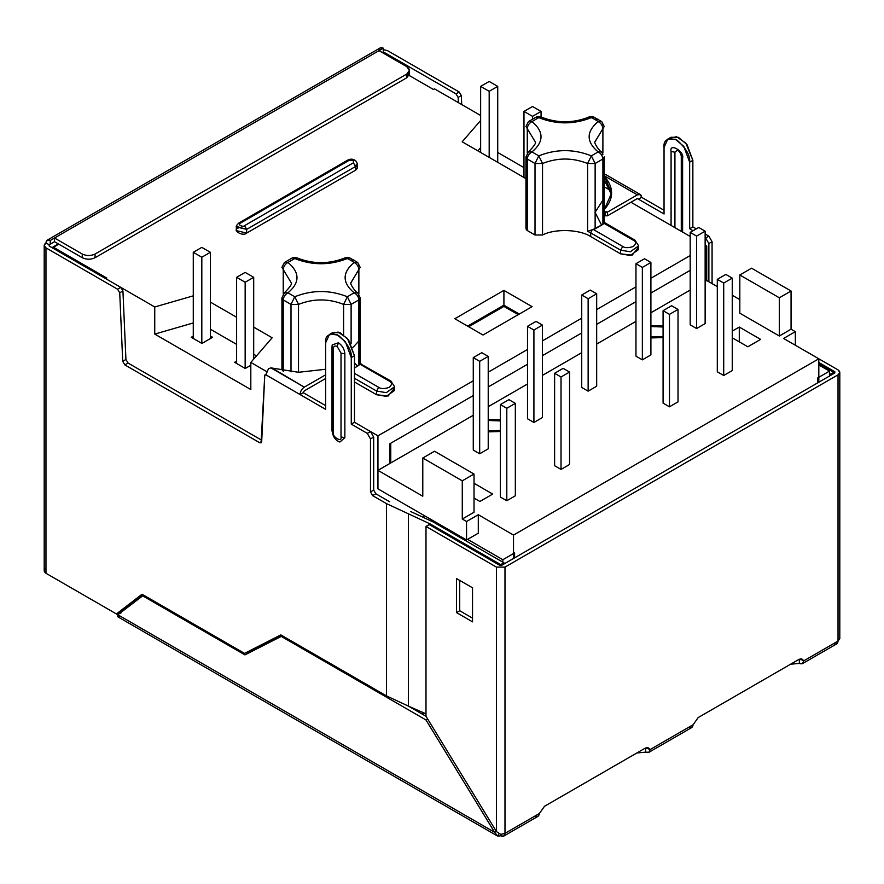 <?xml version="1.0" encoding="UTF-8"?>
<svg xmlns="http://www.w3.org/2000/svg" width="884" height="884" viewBox="0 0 884 884"><rect width="100%" height="100%" fill="white"/><g stroke="black" fill="none" stroke-linecap="round" stroke-linejoin="round"><path stroke-width="1.33" d="M638.126 247.675L632.159 255.156L620.59 253.841L590.7 236.581C579.782 229.276 554.821 228.459 542.533 235L535.019 235L535.019 163.507L527.262 159.032L525.947 156.855L528.444 151.971L531.991 151.926C544.025 141.805 544.025 131.683 531.991 121.561L538.776 117.638C556.312 124.589 573.849 124.589 591.374 117.638L593.893 117.086L591.374 117.638L594.965 119.484L597.993 119.185L594.965 119.484L591.374 117.638C573.849 124.589 556.312 124.589 538.776 117.638L531.991 121.561C544.025 131.683 544.025 141.805 531.991 151.926L538.776 155.849C556.312 148.899 573.849 148.899 591.374 155.849L598.17 151.926C586.136 141.805 586.136 131.683 598.17 121.561L594.965 119.484L598.17 121.561L601.717 121.605L598.17 121.561C601.021 123.185 602.601 125.55 602.899 128.655L595.031 141.816M347.357 258.526L350.948 260.371L353.965 260.073L350.948 260.371L347.357 258.526C329.82 265.476 312.284 265.476 294.759 258.526L287.963 262.449C299.996 272.57 299.996 282.692 287.963 292.814L294.759 296.737C312.284 289.786 329.82 289.786 347.357 296.737L354.152 292.814C342.119 282.692 342.119 272.57 354.152 262.449L350.948 260.371L354.152 262.449L357.7 262.493L354.152 262.449C342.119 272.57 342.119 282.692 354.152 292.814L347.357 296.737C329.82 289.786 312.284 289.786 294.759 296.737L287.963 292.814C299.996 282.692 299.996 272.57 287.963 262.449C285.112 264.073 283.532 266.438 283.234 269.543L283.234 293.985L283.234 269.543L291.101 282.56L281.93 267.377L284.416 262.493L287.963 262.449L294.759 258.526L292.239 257.962L294.759 258.526C312.284 265.476 329.82 265.476 347.357 258.526L344.837 257.962L347.357 258.526L349.876 257.962L347.357 258.526M355.534 165.275C357.843 166.921 357.843 168.568 355.534 170.214L246.658 233.078L246.658 229.376L244.514 225.674C242.746 227.575 236.956 224.238 240.249 223.21L349.125 160.347L347.622 160.203L354.915 160.203L349.125 160.347L240.249 223.21C236.956 224.238 242.746 227.575 244.514 225.674L353.401 162.811L353.401 160.347L353.401 162.811L244.514 225.674L246.658 229.376L236.348 226.912L236.348 230.602L246.658 233.078C243.1 236.879 231.531 230.194 238.116 228.138M602.899 224.359L602.899 159.032L595.131 163.507L595.131 228.834L602.899 224.359L593.241 229.42L622.723 246.448C624.944 248.084 628.502 248.084 633.397 246.448C636.226 243.619 636.226 241.564 633.397 240.282L603.916 223.265L602.899 224.359L604.214 222.514L604.214 156.855L602.899 159.032L602.899 224.359M433.458 89.472L409.115 75.416L433.458 89.472L434.53 88.864L433.458 89.472M58.775 244.161L53.438 247.244L106.809 278.062L105.749 278.681L106.809 278.062L53.438 247.244L53.438 248.481L53.438 247.244L58.775 244.161M120.81 287.377L154.744 306.969L193.276 295.842L154.744 306.969L120.81 287.377M210.359 302.096L236.614 317.257L210.359 302.096M253.697 327.124L272.161 337.776L250.813 362.429L266.637 371.567L250.813 362.429L250.813 389.546L154.744 334.086L154.744 306.969L154.744 334.086L193.276 322.958L154.744 334.086L250.813 389.546L250.813 362.429L272.161 337.776L253.697 327.124M370.495 431.536L377.954 435.834L473.272 380.794L377.954 435.834L370.495 431.536M488.222 372.175L527.505 349.489L488.222 372.175M542.444 340.859L581.727 318.185L542.444 340.859M596.678 309.555L635.961 286.88L596.678 309.555M650.9 278.25L690.183 255.564L650.9 278.25M705.134 246.934L706.736 246.017L705.134 245.089L706.736 246.017L706.736 280.526L706.736 246.017L705.134 246.934M690.183 236.459L630.944 202.259L690.183 236.459M610.756 190.601L604.214 186.822L610.756 190.601M525.947 178.623L462.177 141.794L480.642 120.478L462.177 141.794L525.947 178.623M480.642 115.484L434.53 88.864L480.642 115.484M482.995 335.003L454.807 318.737L503.913 290.383L532.091 306.66L482.995 335.003L532.091 306.66L503.913 290.383L454.807 318.737L482.995 335.003M525.947 156.855L527.262 159.032C527.56 155.915 529.14 153.551 531.991 151.926L528.444 151.971L525.947 156.855L525.947 228.348L527.262 230.514L527.262 159.032L527.262 230.514L535.019 235L527.262 230.514C525.538 229.078 525.538 227.63 527.262 226.182M602.899 200.149L595.054 212.37L601.65 225.221M394.109 388.562L388.142 396.032L376.562 394.728L354.473 381.965L376.562 394.728L376.562 391.026L354.473 378.275L376.562 391.026L376.562 394.728L386.297 396.375L394.607 390.419L394.607 386.717L386.297 392.673L376.562 391.026L378.695 387.336C380.916 388.96 384.474 388.96 389.369 387.336C392.198 384.507 392.198 382.452 389.369 381.17L359.887 364.153L358.871 365.247L358.871 299.908L351.114 304.394L351.114 343.799L351.114 304.394L358.871 299.908C358.572 296.803 357.003 294.438 354.152 292.814L357.7 292.858L354.152 292.814C357.003 294.438 358.572 296.803 358.871 299.908L360.186 297.742L358.871 299.908L358.871 365.247L354.473 368.031L358.871 365.247L360.186 363.401L360.186 297.742L358.871 295.576M281.93 297.742L283.234 299.908C283.532 296.803 285.112 294.438 287.963 292.814L284.416 292.858L281.93 297.742L284.416 292.858L287.963 292.814C285.112 294.438 283.532 296.803 283.234 299.908L291.002 304.394L291.002 371.844L291.002 304.394L283.234 299.908L281.93 297.742L281.93 369.236L282.438 370.639L283.234 367.07M358.871 341.036L352.827 347.511M354.473 362.97L357.633 366.109M690.183 270.36L650.9 293.035L690.183 270.36M635.961 301.665L596.678 324.351L635.961 301.665M581.727 332.97L542.444 355.655L581.727 332.97M527.505 364.285L488.222 386.96L527.505 364.285M473.272 395.59L390.761 443.227L390.761 462.951L390.761 443.227L473.272 395.59L389.689 443.845L473.272 395.59M503.913 305.179L467.625 326.13L503.913 305.179L503.913 290.383L503.913 305.179L519.284 314.052L503.913 305.179M283.234 299.908L283.234 371.402L283.234 299.908M191.253 337.29L201.928 343.456L212.602 337.29L210.359 335.997L212.602 337.29L201.928 343.456L191.253 337.29L193.276 336.119L191.253 337.29M234.591 362.307L245.266 368.473L250.813 365.269L245.266 368.473L234.591 362.307L236.614 361.136L234.591 362.307M523.98 167.617L497.725 152.457L523.98 167.617M480.642 147.595L477.835 150.844L480.642 147.595M121.451 610.689L122.423 611.253L121.451 610.689M408.375 706.084L422.784 714.405L422.784 712.261L422.784 714.405L408.375 706.084L425.989 713.896L408.375 706.084L408.375 513.792L408.375 706.084L386.496 695.918L408.375 706.084M422.784 514.72L377.954 488.841L377.954 435.834L377.954 488.841L422.784 514.72M514.587 552.931L514.587 557.859L514.587 552.931L502.841 559.716L514.587 552.931M829.49 371.125L818.816 364.959L829.49 371.125L817.744 377.899L829.49 371.125L829.49 376.054L829.49 371.125M467.614 539.373L502.841 559.716L502.841 562.18L502.841 559.716L467.614 539.373M817.744 382.838L817.744 377.899L817.744 382.838M423.856 713.786L422.784 714.405L423.856 712.791L423.856 713.786M423.856 517.074L423.856 515.339L423.856 517.074M210.359 329.213L236.614 344.373L210.359 329.213M253.697 354.241L256.504 355.865L253.697 354.241M620.59 253.841L620.59 250.139L590.7 232.89L590.7 236.581L620.59 253.841L630.325 255.487L638.624 249.531L638.624 245.829L630.325 251.785L620.59 250.139L620.59 253.841M535.129 141.672L527.262 128.655L527.262 153.098L527.262 128.655L525.947 126.489L528.444 121.605L531.991 121.561C529.14 123.185 527.56 125.55 527.262 128.655L535.129 141.672C536.599 142.435 534.378 145.871 528.444 151.971M360.186 297.742L357.7 292.858C355.832 292.703 349.39 283.366 351.003 282.56L358.871 269.543L358.871 293.985L358.871 269.543L351.003 282.703M343.6 334.815L343.6 304.394C328.572 298.438 313.544 298.438 298.516 304.394L298.516 372.286L298.516 304.394C313.544 298.438 328.572 298.438 343.6 304.394L347.357 296.737L351.114 304.394L347.357 296.737L343.6 304.394L351.114 304.394L343.6 304.394L343.6 334.815M602.899 153.098L602.899 128.655L602.899 153.098M590.7 236.581L590.7 232.89L587.617 231.299L587.617 163.507C572.589 157.551 557.561 157.551 542.533 163.507L542.533 235C554.821 228.459 579.782 229.276 590.7 236.581M360.97 363.755L359.887 364.153L389.369 381.17L390.883 381.015L394.607 386.717L390.883 381.015L389.369 381.17C392.198 382.452 392.198 384.507 389.369 387.336C384.474 388.96 380.916 388.96 378.695 387.336L354.473 373.346L378.695 387.336L376.562 391.026L386.297 392.673L394.607 386.717M236.348 226.912C235.818 226.492 236.614 225.21 238.735 223.066L240.249 223.21L238.735 223.066L347.622 160.203C350.053 158.822 352.484 158.822 354.915 160.203C356.164 161.032 356.97 162.313 357.302 164.048L355.534 166.512L355.534 170.214L357.302 167.75L357.302 164.048L355.534 166.512L246.658 229.376L246.658 233.078L355.534 170.214L355.534 166.512L353.401 162.811L355.534 166.512L246.658 229.376L236.404 226.415M291.002 304.394L294.759 296.737L298.516 304.394L294.759 296.737L291.002 304.394L298.516 304.394L291.002 304.394M284.416 262.493L281.93 267.377L283.234 269.543C283.532 266.438 285.112 264.073 287.963 262.449L284.416 262.493L292.239 257.962C292.516 257.255 294.195 257.255 297.278 257.962L294.759 258.526L297.278 257.962C313.124 264.228 328.981 264.228 344.837 257.962C345.114 257.255 346.793 257.255 349.876 257.962L357.7 262.493L360.186 267.377L358.871 269.543C358.572 266.438 357.003 264.073 354.152 262.449C357.003 264.073 358.572 266.438 358.871 269.543L360.186 267.377L358.871 265.211M542.533 235L542.533 163.507L535.019 163.507L535.019 235L542.533 235M602.899 124.324L604.214 126.489L602.899 128.655L604.214 126.489L601.717 121.605L593.893 117.086C590.81 116.368 589.131 116.368 588.866 117.086L591.374 117.638L588.866 117.086C573.009 123.34 557.152 123.34 541.295 117.086L536.256 117.086L541.295 117.086C538.212 116.368 536.533 116.368 536.256 117.086L528.444 121.605L531.991 121.561C529.14 123.185 527.56 125.55 527.262 128.655L525.947 126.489L528.444 121.605M595.131 228.834L595.131 163.507L587.617 163.507L587.617 231.299L595.131 228.834M602.899 154.689L601.717 151.971L598.17 151.926L591.374 155.849C573.849 148.899 556.312 148.899 538.776 155.849L531.991 151.926C529.14 153.551 527.56 155.915 527.262 159.032L535.019 163.507L538.776 155.849L535.019 163.507L542.533 163.507L538.776 155.849L542.533 163.507C557.561 157.551 572.589 157.551 587.617 163.507L591.374 155.849L587.617 163.507L595.131 163.507L591.374 155.849L595.131 163.507L602.899 159.032C602.601 155.915 601.021 153.551 598.17 151.926C601.021 153.551 602.601 155.915 602.899 159.032L604.214 156.855M598.17 151.926L601.717 151.971C599.849 151.816 593.407 142.479 595.031 141.672L602.899 128.655C602.601 125.55 601.021 123.185 598.17 121.561C586.136 131.683 586.136 141.805 598.17 151.926M360.131 363.656L390.883 381.015M604.999 222.867L604.115 222.337M604.159 222.768L633.397 240.282L634.911 240.139L635.53 241.52M634.911 240.139L633.397 240.282C636.226 241.564 636.226 243.619 633.397 246.448C628.502 248.084 624.944 248.084 622.723 246.448L620.59 250.139L630.325 251.785L638.624 245.829L634.911 240.139L605.021 222.878M592.192 229.674L590.7 232.89L620.59 250.139L622.723 246.448L593.241 229.42L587.617 231.299L590.7 232.89L592.192 229.674M497.725 162.325L497.725 86.389L489.183 91.328L489.183 157.396L489.183 91.328L480.642 86.389L489.183 81.461L497.725 86.389L497.725 162.325M480.642 152.457L480.642 86.389L480.642 152.457M489.183 91.328L497.725 86.389L489.183 81.461L480.642 86.389L489.183 91.328M532.522 106.489L541.063 111.417L541.063 116.975L541.063 111.417L532.522 116.345L523.98 111.417L532.522 106.489L523.98 111.417L523.98 177.485L523.98 111.417L532.522 116.345L532.522 118.986L532.522 116.345L541.063 111.417L532.522 106.489M210.359 338.583L210.359 252.305L201.817 257.233L201.817 343.39L201.817 257.233L193.276 252.305L193.276 338.462L193.276 252.305L201.817 247.365L210.359 252.305L210.359 338.583M201.817 257.233L210.359 252.305L201.817 247.365L193.276 252.305L201.817 257.233M245.155 368.407L245.155 282.25L236.614 277.322L236.614 363.479L236.614 277.322L245.155 272.394L253.697 277.322L253.697 359.103L253.697 277.322L245.155 282.25L245.155 368.407M236.614 277.322L245.155 282.25L253.697 277.322L245.155 272.394L236.614 277.322M344.859 437.679L344.859 353.865L341.014 353.125L341.014 436.939L344.859 437.679L344.859 353.865C344.451 349.169 342.318 345.478 338.45 342.771L337.18 346.473L341.014 353.125L344.859 353.865C344.451 349.169 342.318 345.478 338.45 342.771L332.207 344.926L332.008 346.837L332.008 430.663C332.881 436.729 335.511 440.519 339.898 442.022L344.859 437.679L341.014 436.939C342.384 443.006 331.964 436.983 333.334 432.508L332.053 430.287L333.334 432.508L333.334 348.694C333.577 346.152 334.859 345.412 337.18 346.473L338.45 342.771L332.218 344.904L332.008 346.837L333.334 348.694L333.334 432.508C331.964 436.983 342.384 443.006 341.014 436.939L341.014 353.125L337.18 346.473C334.859 345.412 333.577 346.152 333.334 348.694L332.053 346.473M44.2 245.398L44.2 570.81L45.968 573.274L45.968 247.863L117.594 289.223L120.799 287.366L122.931 290.935L119.727 292.792L122.931 290.935L125.926 359.479L122.721 361.335L125.926 359.479L128.058 363.048L124.854 364.904L128.058 363.048L261.763 440.243L128.058 363.048L125.926 359.479L122.931 290.935L120.799 287.366L117.594 289.223L45.968 247.863L44.2 245.398L45.968 242.934L49.172 244.78L45.968 242.934L47.217 240.172L50.233 240.47L50.233 244.161L50.233 240.47L54.51 238.006L54.51 241.697L54.51 238.006L379.015 50.653L54.51 238.006L82.267 254.028L82.267 257.719L82.267 254.028C86.533 256.017 90.798 256.017 95.074 254.028L95.074 257.719L95.074 254.028L406.773 74.068L406.773 77.77L406.773 74.068C410.231 71.604 410.231 69.14 406.773 66.676L379.015 50.653C379.291 47.835 380.717 47.007 383.291 48.178L379.015 50.653L406.773 66.676L409.425 70.366L406.773 74.068L95.074 254.028C90.798 256.017 86.533 256.017 82.267 254.028L54.51 238.006L50.233 240.47C47.659 239.299 46.244 240.117 45.968 242.934C43.67 244.581 43.67 246.216 45.968 247.863L45.968 573.274L116.423 613.949L119.627 612.104L120.589 612.656L119.627 612.104L116.423 613.949L45.968 573.274C43.67 571.628 43.67 569.992 45.968 568.346M648.911 752.295L691.608 727.643L693.122 724.725L649.895 749.687L648.911 752.295L645.618 752.151C648.569 753.146 649.994 752.328 649.895 749.687L648.591 748.008L644.823 748.383L544.478 806.307L644.823 748.383C647.287 747.124 648.978 747.555 649.895 749.687L646.69 747.842L645.618 748.461L645.618 752.151L636.878 752.969L645.618 752.151L645.618 748.461L644.977 748.295L646.635 747.698L649.895 749.687L693.122 724.725L698.194 717.565L798.539 659.63L698.194 717.565L693.122 724.725C692.504 727.775 691.089 728.604 688.857 727.189M798.694 659.541L800.517 659.32L798.694 659.541M790.594 664.216L799.335 663.409L799.335 659.707L799.335 663.409L790.594 664.216L698.161 717.587L790.594 664.216M50.211 575.727L117.848 614.767L50.211 575.727M636.878 752.969L544.445 806.33L636.878 752.969M494.62 832.297L496.289 831.336L494.62 832.297L425.989 719.963L494.62 832.297L497.692 836.12L499.117 833.645L497.692 836.12L494.62 832.297L117.848 614.767L143.617 595.142L117.848 614.767L494.62 832.297M427.657 719.001L425.989 719.963L281.245 636.403L244.945 654.889L142.534 595.761L244.945 654.889L281.245 636.403L425.989 719.963L427.657 719.001M246.769 652.248L248.15 653.044L282.195 635.695L244.945 654.889L248.15 653.044L246.769 652.248M408.298 706.051L425.989 716.272L408.298 706.051M282.327 635.773L281.245 636.403L282.327 635.773M497.692 836.12L500.709 835.822L497.692 836.12L117.671 616.712L117.848 614.767L117.671 616.712L120.688 616.413M121.053 612.921L119.539 613.474L121.053 612.921M120.688 612.711L119.926 612.789L120.688 612.711M503.725 836.12L537.892 816.396L539.406 813.479L504.985 833.347L500.709 834.374L496.443 831.579L425.989 716.272L425.989 526.433L429.193 524.588L499.648 565.263L501.781 565.263L834.827 372.971L834.827 371.744L834.827 372.971L834.827 371.744L834.827 372.971L501.781 565.263L499.648 565.263L429.193 524.588L425.989 526.433L496.443 567.108L504.985 567.108L504.985 833.347L503.725 836.12L500.709 835.822L500.709 834.374L500.709 835.822C503.283 836.993 504.709 836.165 504.985 833.347L539.406 813.479L544.478 806.307L539.406 813.479C538.798 816.529 537.373 817.346 535.14 815.943M799.335 663.409C802.285 664.403 803.711 663.575 803.6 660.945L800.407 659.088L803.6 660.945L802.617 663.553L799.335 663.409M800.274 659.674L799.335 659.707L800.274 659.674M802.617 663.553L836.783 643.828L838.032 641.066C837.756 643.884 836.341 644.701 833.767 643.53M838.032 641.066L803.6 660.945L802.307 659.254L798.539 659.63C801.003 658.37 802.694 658.812 803.6 660.945L838.032 641.066L839.8 638.602L838.032 641.066L838.032 374.827C840.33 373.181 840.33 371.534 838.032 369.888L818.816 358.793L838.032 369.888L839.8 372.352L838.032 374.827L838.032 641.066M834.827 371.744L818.816 362.495L834.827 371.744L834.827 372.971M504.985 567.108L838.032 374.827L504.985 567.108L496.443 567.108L496.443 831.579L500.709 834.374L504.985 833.347L504.985 567.108M645.618 748.461L646.779 747.986L645.618 748.461M456.52 612.59L472.531 621.839L472.531 587.816L456.52 578.567L456.52 612.59L459.724 610.745L456.52 612.59L456.52 578.567L472.531 587.816L472.531 621.839L456.52 612.59M472.531 618.137L459.724 610.745L459.724 580.423L459.724 610.745L472.531 618.137M496.443 831.579L496.443 567.108L425.989 526.433L425.989 716.272L496.443 831.579M272.095 368.064L298.461 372.286L325.643 369.269L298.461 372.286L270.891 367.866L304.295 387.148L325.643 374.816L304.295 387.148C301.72 388.949 300.295 391.413 300.03 394.54L303.234 392.695L304.295 390.85L325.643 378.518L304.295 390.85L303.234 392.695L300.03 394.54C300.295 391.413 301.72 388.949 304.295 387.148L272.095 368.064M607.463 212.116L605.319 212.116L605.319 215.818L607.463 215.818L607.463 212.116L607.463 215.818L605.319 215.818L605.319 212.116L603.905 211.298L607.463 212.116L637.342 194.867L607.463 212.116M603.905 215L605.319 215.818L603.905 215M604.302 179.96L611.584 194.778L603.938 179.275L604.302 176.27L604.302 179.96M604.214 209.696L611.662 192.933L604.302 176.27C614.225 187.662 614.015 198.988 603.661 210.248M410.817 511.593L433.458 522.112L503.913 562.788L503.913 564.025L503.913 562.788L500.709 564.644L500.709 565.517L500.709 564.644L430.254 523.969L430.254 525.195L430.254 523.969L386.496 503.626L386.496 695.918L280.814 634.9L244.514 653.398L142.037 594.225L244.514 653.398L280.814 634.9L386.496 695.918L386.496 503.626L430.254 523.969L500.709 564.644L503.913 562.788L433.458 522.112L410.817 511.593M268.504 368.738L270.891 367.866L268.504 368.738L265.863 374.816L268.504 368.738M408.839 72.223L406.773 77.77L95.074 257.719C90.798 259.719 86.533 259.719 82.267 257.719L54.51 241.697L82.267 257.719C86.533 259.719 90.798 259.719 95.074 257.719L406.773 77.77L409.425 74.068L409.425 70.366M637.342 198.557L607.463 215.818L637.342 198.557L638.414 199.176L641.618 197.331C641.342 194.513 639.917 193.684 637.342 194.867L603.938 175.573L637.342 194.867L640.37 194.568L641.618 197.331L638.414 199.176L637.342 198.557L664.039 213.972L664.039 147.407L667.785 139.108L675.299 139.23L683.752 146.335L689.653 162.192L689.653 228.757L693.067 230.735L689.653 228.757L692.857 226.912L689.653 228.757L689.653 162.192L692.857 160.347L689.653 162.192C690.382 155.628 686.117 148.225 676.846 140.015C667.575 137.528 663.309 139.992 664.039 147.407L664.039 213.972L638.414 199.176M677.409 150.048L674.923 152.214L674.923 227.652L674.923 152.214L677.409 150.048C679.487 151.286 680.779 153.363 681.277 156.28L681.277 231.321M818.816 363.733L833.767 372.352L833.767 373.589L833.767 372.352L830.562 374.208L830.562 375.435L830.562 374.208L829.49 373.589L830.562 374.208L833.767 372.352L818.816 363.733M265.863 374.816L325.643 409.336L325.643 342.771L329.401 334.483L336.903 334.594L345.368 341.699L351.268 357.567L351.268 424.121L367.28 433.37L370.484 438.917L370.484 491.924L372.617 495.615L386.496 503.626L372.617 495.615L375.822 493.769L372.617 495.615L370.484 491.924L373.678 490.067L370.484 491.924L370.484 438.917L373.678 437.072L370.484 438.917L367.28 433.37L370.484 431.525L367.28 433.37L351.268 424.121L354.473 422.276L351.268 424.121L351.268 357.567L354.473 355.711L351.268 357.567C351.998 350.992 347.721 343.6 338.45 335.379C329.191 332.892 324.914 335.356 325.643 342.771L325.643 409.336L265.863 374.816M264.747 375.346L261.697 441.569L259.576 442.674L124.854 364.904L122.721 361.335L119.727 292.792L117.594 289.223L119.727 292.792L122.721 361.335L124.854 364.904L259.576 442.674L261.708 441.447L259.576 442.674L261.078 442.829L264.747 375.346L265.819 374.794M331.146 333.798L338.097 332.053L347.445 338.462L354.473 355.711L354.473 422.276L370.484 431.525L373.678 437.072L373.678 490.067L375.822 493.769L389.689 501.781L375.822 493.769L373.678 490.067L373.678 437.072L370.484 431.525L354.473 422.276L354.473 355.711L348.572 339.854L340.108 332.738L332.605 332.627L329.401 334.483M325.643 405.634L303.234 392.695L325.643 405.634M379.015 50.653L383.291 48.178L383.291 51.88L383.291 48.178L380.275 47.88L47.217 240.172M382.219 52.499L383.291 51.88L382.219 52.499L384.352 52.499L455.989 93.848L458.122 97.417L458.343 102.61L458.122 97.417L461.315 95.571L458.122 97.417L455.989 93.848L459.183 92.002L455.989 93.848L384.352 52.499L382.219 52.499M50.233 244.161L54.51 241.697L49.172 244.78L50.233 244.161L49.172 244.78L49.172 246.017L49.172 244.78L49.172 246.017L120.799 287.366L49.172 246.017L49.172 244.78L54.51 241.697L49.172 244.78L49.172 246.017M681.332 155.915L682.603 158.125L682.603 232.083L682.603 158.125L681.277 156.28M682.603 158.125C684.658 151.407 669.033 142.39 671.078 151.473L674.923 152.214L671.078 151.473L671.078 225.431L671.078 151.473C669.033 142.39 684.658 151.407 682.603 158.125M461.713 104.555L461.315 95.571L459.183 92.002L387.557 50.653L383.291 49.626L387.557 50.653L459.183 92.002L461.315 95.571L461.713 104.555M708.869 243.553L708.869 281.764L708.869 243.553L712.073 241.697L708.869 243.553L705.664 238.006L708.869 243.553M712.073 283.609L712.073 241.697L708.869 236.15L705.664 238.006L708.869 236.15L705.134 233.995L708.869 236.15L712.073 241.697L712.073 283.609M669.531 138.434L676.481 136.689L685.829 143.097L692.857 160.347L692.857 226.912L696.272 228.879L692.857 226.912L692.857 160.347L686.956 144.49L678.492 137.374L670.989 137.263L667.785 139.108M664.039 210.27L641.618 197.331L664.039 210.27M606.159 174.811L604.822 174.568M116.423 613.949L142.037 594.225L116.423 613.949M119.627 612.104L142.501 594.49L119.627 612.104M384.352 53.725L384.352 52.499L384.352 53.725M818.816 358.793L818.816 382.219L818.816 358.793L783.589 338.462L818.816 358.793L513.516 535.063L478.299 514.72L478.299 533.207L466.553 539.991L377.954 488.841L377.954 470.343L422.784 496.233L422.784 458.022L462.277 480.83L462.277 519.041L466.553 521.505L478.299 514.72L513.516 535.063L818.816 358.793M513.516 558.478L513.516 535.063L513.516 558.478M389.689 463.57L389.689 443.845L389.689 463.57L377.954 470.343L473.272 415.314L389.689 463.57M690.183 290.085L650.9 312.759L690.183 290.085M635.961 321.389L596.678 344.064L635.961 321.389M581.727 352.694L542.444 375.38L581.727 352.694M527.505 384.01L488.222 406.684L527.505 384.01M474.023 512.256L462.277 519.041L474.023 512.256L474.023 474.045L474.023 512.256M783.589 338.462L795.335 331.677L791.058 329.213L779.323 335.997L739.82 313.19L779.323 335.997L779.323 297.786L739.82 274.979L739.82 313.19L739.82 274.979L751.566 268.206L739.82 274.979L779.323 297.786L791.058 291.002L751.566 268.206L791.058 291.002L779.323 297.786L779.323 335.997L791.058 329.213L791.058 291.002L791.058 329.213L795.335 331.677L783.589 338.462M739.82 299.632L732.25 295.256L739.82 299.632M717.3 286.626L706.736 280.526L705.134 281.455L706.736 280.526L717.3 286.626M663.077 337.577L650.9 337.931L663.077 337.577M650.9 325.555L663.077 325.909L650.9 325.555M500.388 431.502L488.222 431.856L500.388 431.502M488.222 419.469L500.388 419.834L488.222 419.469M732.25 370.573L723.709 375.501L717.3 371.799L723.709 375.501L732.25 370.573L732.25 278.128L732.25 370.573M488.222 448.84L479.68 453.768L473.272 450.067L479.68 453.768L488.222 448.84L488.222 356.396L488.222 448.84M542.444 417.535L533.914 422.464L527.505 418.762L533.914 422.464L542.444 417.535L542.444 325.08L542.444 417.535M596.678 386.22L588.136 391.159L581.727 387.457L588.136 391.159L596.678 386.22L596.678 293.775L596.678 386.22M642.359 359.843L635.961 356.153L642.359 359.843L642.359 267.399L635.961 263.697L635.961 356.153L635.961 263.697L644.502 258.769L650.9 262.471L650.9 354.915L642.359 359.843L650.9 354.915L650.9 262.471L642.359 267.399L642.359 359.843M705.134 323.61L696.592 328.539L690.183 324.837L696.592 328.539L705.134 323.61L705.134 231.166L705.134 323.61M515.339 495.802L506.797 500.731L500.388 497.029L506.797 500.731L515.339 495.802L515.339 403.358L515.339 495.802M569.561 464.498L561.02 469.426L554.622 465.724L561.02 469.426L569.561 464.498L569.561 372.042L569.561 464.498M678.017 401.877L669.475 406.806L663.077 403.115L669.475 406.806L678.017 401.877L678.017 309.433L678.017 401.877M492.708 494.079L479.89 501.471L474.023 498.079L479.89 501.471L492.708 494.079L474.023 483.294L492.708 494.079M739.289 327.058L760.638 339.39L747.831 346.782L732.25 337.787L747.831 346.782L760.638 339.39L739.289 327.058L739.289 341.854L739.289 327.058L732.25 331.124L739.289 327.058M671.608 305.731L678.017 309.433L669.475 314.361L669.475 406.806L669.475 314.361L663.077 310.66L663.077 403.115L663.077 310.66L671.608 305.731L663.077 310.66L669.475 314.361L678.017 309.433L671.608 305.731M563.163 368.352L569.561 372.042L561.02 376.982L561.02 469.426L561.02 376.982L554.622 373.28L554.622 465.724L554.622 373.28L563.163 368.352L554.622 373.28L561.02 376.982L569.561 372.042L563.163 368.352M508.93 399.656L515.339 403.358L506.797 408.286L506.797 500.731L506.797 408.286L500.388 404.585L500.388 497.029L500.388 404.585L508.93 399.656L500.388 404.585L506.797 408.286L515.339 403.358L508.93 399.656M698.725 227.464L705.134 231.166L696.592 236.094L696.592 328.539L696.592 236.094L690.183 232.393L690.183 324.837L690.183 232.393L698.725 227.464L690.183 232.393L696.592 236.094L705.134 231.166L698.725 227.464M635.961 263.697L642.359 267.399L650.9 262.471L644.502 258.769L635.961 263.697M590.269 290.085L596.678 293.775L588.136 298.704L588.136 391.159L588.136 298.704L581.727 295.013L581.727 387.457L581.727 295.013L590.269 290.085L581.727 295.013L588.136 298.704L596.678 293.775L590.269 290.085M536.047 321.389L542.444 325.08L533.914 330.019L533.914 422.464L533.914 330.019L527.505 326.318L527.505 418.762L527.505 326.318L536.047 321.389L527.505 326.318L533.914 330.019L542.444 325.08L536.047 321.389M481.813 352.694L488.222 356.396L479.68 361.324L479.68 453.768L479.68 361.324L473.272 357.622L473.272 450.067L473.272 357.622L481.813 352.694L473.272 357.622L479.68 361.324L488.222 356.396L481.813 352.694M725.841 274.427L732.25 278.128L723.709 283.057L723.709 375.501L723.709 283.057L717.3 279.355L717.3 371.799L717.3 279.355L725.841 274.427L717.3 279.355L723.709 283.057L732.25 278.128L725.841 274.427M434.53 451.238L474.023 474.045L462.277 480.83L474.023 474.045L434.53 451.238L422.784 458.022L434.53 451.238M478.299 533.207L478.299 514.72L466.553 521.505L466.553 539.991L478.299 533.207M377.954 470.343L377.954 488.841L466.553 539.991L466.553 521.505L462.277 519.041L462.277 480.83L422.784 458.022L422.784 496.233L377.954 470.343M795.335 345.235L795.335 331.677L795.335 345.235M518.212 314.671L503.913 306.416L468.686 326.748L503.913 306.416L502.841 307.024L503.913 306.416L518.212 314.671M488.222 431.105L500.388 430.674L488.222 431.105M500.388 430.42L488.222 430.862L500.388 430.42M488.222 420.475L500.388 420.906L488.222 420.475M488.222 419.723L500.388 420.077L488.222 419.723M650.9 337.18L663.077 336.749L650.9 337.18M663.077 336.495L650.9 336.937L663.077 336.495M650.9 326.55L663.077 326.992L650.9 326.55M650.9 325.798L663.077 326.152L650.9 325.798M58.333 243.907L52.996 246.99L52.996 248.227M291.101 282.56C292.582 283.322 290.35 286.759 284.416 292.858M360.097 363.225L360.992 363.766M839.8 638.602L839.8 372.352M265.056 374.717L265.896 374.23M606.203 174.844L640.37 194.568M468.244 326.494L503.162 306.339L504.665 306.339L518.654 314.417"/></g></svg>
